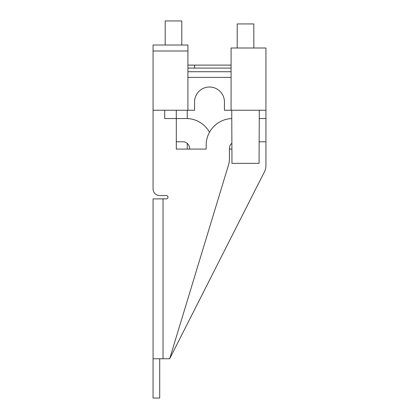 <?xml version="1.0" encoding="UTF-8"?>
<svg xmlns="http://www.w3.org/2000/svg" width="419" height="419" viewBox="0 0 419 419"><rect width="100%" height="100%" fill="white"/><g stroke="black" fill="none" stroke-linecap="round" stroke-linejoin="round"><path stroke-width="0.63" d="M165.186 45.016L165.186 20.95L181.783 20.95L181.783 45.016M237.217 48.002L237.217 23.935L253.814 23.935L253.814 48.002M231.738 110.244L231.969 163.358L259.068 163.358L259.293 110.244M164.688 110.244L164.688 118.546L176.305 118.546L176.305 149.085L206.179 149.085L206.179 145.1A26.554 26.554 0 0 1 231.738 118.561M259.293 141.779L265.934 141.779L265.934 110.244L224.437 110.244L224.437 101.948A14.937 14.937 0 0 0 209.5 87.011A14.937 14.937 0 0 0 194.563 101.948L194.563 110.244L153.066 110.244L153.066 188.917A6.641 6.641 0 0 0 159.707 195.558L166.348 195.558A1.66 1.66 0 0 1 168.003 197.218A1.66 1.66 0 0 1 166.348 198.878L153.066 198.878L153.066 358.764L169.664 358.764L228.559 164.829A19.918 19.918 0 0 0 229.418 159.042L229.418 148.42A6.641 6.641 0 0 1 231.738 143.377M259.293 118.546L265.934 118.546M153.066 358.764L153.066 398.05L159.707 398.05L159.707 358.764M265.934 141.779L265.934 165.683A13.277 13.277 0 0 1 264.499 171.685L169.664 358.764M189.582 149.085L189.582 148.42A6.641 6.641 0 0 0 182.946 141.779L176.305 141.779M176.305 110.244L176.305 118.546L186.261 118.546A26.554 26.554 0 0 1 209.5 132.247M229.418 149.085L231.738 149.085M153.066 45.016L187.922 45.016L187.922 50.992L153.066 50.992L153.066 45.016M187.922 65.102L231.079 65.102M194.563 68.088L194.563 65.102M265.934 110.244L265.934 48.002L231.079 48.002L231.079 110.244M231.079 77.384L187.922 77.384M153.066 110.244L153.066 50.992M187.922 110.244L187.922 50.992M231.079 71.738L187.922 71.738M231.079 68.088L187.922 68.088M163.028 358.764L163.028 198.878M187.262 149.085L187.262 143.377M187.262 118.561L187.262 110.244"/></g></svg>
